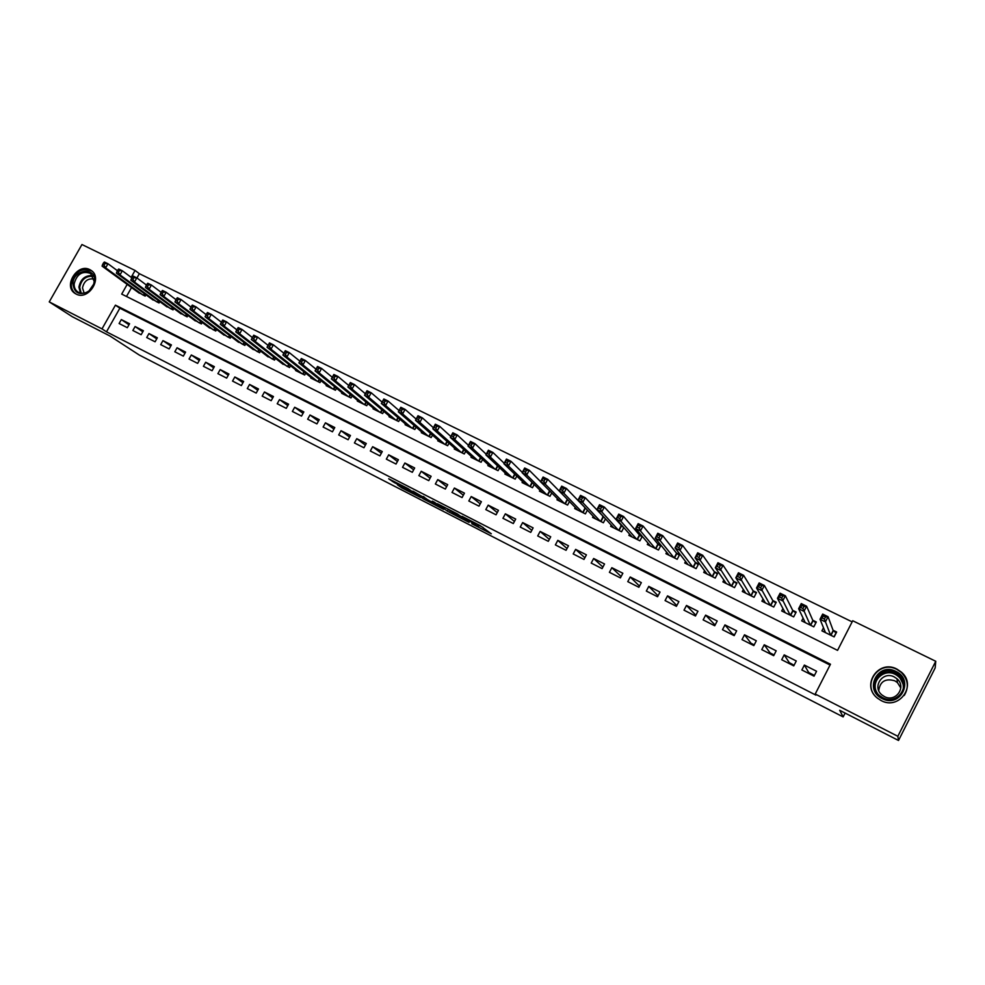 <?xml version="1.0" encoding="UTF-8"?>
<svg xmlns="http://www.w3.org/2000/svg" width="985" height="985" viewBox="0 0 985 985"><rect width="100%" height="100%" fill="white"/><g stroke="black" fill="none" stroke-linecap="round" stroke-linejoin="round"><path stroke-width="1.48" d="M471.803 523.749L491.306 533.796L480.089 525.547L462.051 516.337L478.217 526.556L471.803 523.749M89.881 269.668L91.026 270.333C103.166 277.671 88.391 301.053 76.042 294.01L75.094 293.456C62.794 286.216 77.421 262.724 89.881 269.668M896.966 669.123L901.41 672.152C917.257 685.264 899.034 710.653 881.046 700.507L877.327 698.07C860.681 685.289 878.546 659.002 896.966 669.123M397.374 484.755L401.511 487.735L420.558 497.462L408.012 488.585L388.681 478.796L394.492 482.675L409.785 490.013L416.729 495.246L397.374 484.755M127.188 284.394L121.697 294.096L837.558 650.371L852.714 620.747L935.75 661.28L935.159 667.941L898.517 740.474L839.676 710.284L843.148 716.92L139.254 355.019L110 336.033L72.287 316.702L49.25 301.89L81.952 244.526L135.068 270.456L131.177 277.339M898.517 740.474L897.827 736.3L815.223 694.019L830.466 664.235L115.43 305.153L101.997 328.892L49.25 301.89M830.047 665.047L119.85 308.207L106.491 331.822L815.925 695.139L815.223 694.019M106.491 331.822L101.997 328.892M447.362 511.166L469.094 522.382L457.446 513.936L437.463 503.741L447.362 511.166L448.273 509.479L450.588 510.796M443.607 509.356L423.218 498.767L412.875 491.133L430.297 501.193L436.601 504.382L432.316 501.143L434.533 502.288L443.742 509.097M585.558 508.223L584.684 507.792M604.174 517.396L602.648 516.645M622.988 526.667L620.796 525.596M641.986 536.037L639.13 534.633M648.032 543.141L647.317 544.496L658.46 550.012L660.898 545.37L657.648 543.757M666.697 552.253L665.934 553.705L677.188 559.283L679.638 554.604L676.35 552.979M685.548 561.45L684.735 563.014L696.112 568.64L698.562 563.937L695.238 562.3M704.607 570.721L703.733 572.408L715.221 578.084L717.683 573.369L714.322 571.706M723.876 580.067L722.916 581.901L734.527 587.639L737.002 582.886L733.603 581.212M743.343 589.498L742.308 591.492L754.042 597.292L756.517 592.514L753.094 590.815M763.043 598.991L761.897 601.182L773.754 607.043L776.242 602.241L772.769 600.53M782.952 608.545L781.696 610.971L793.676 616.893L796.163 612.067L792.666 610.331M803.107 618.149L801.704 620.87L813.807 626.854L816.306 621.991L812.76 620.242M801.852 669.972L814.041 676.166L816.565 671.253L804.363 665.072L801.852 669.972M781.696 659.741L793.762 665.872L796.274 660.984L784.195 654.877L781.696 659.741M761.75 649.62L773.693 655.69L776.192 650.826L764.249 644.781L761.75 649.62M742.013 639.61L753.833 645.606L756.32 640.779L744.5 634.796L742.013 639.61M722.485 629.698L734.17 635.633L736.657 630.831L724.96 624.909L722.485 629.698M703.142 619.885L714.728 625.758L717.203 620.993L705.629 615.133L703.142 619.885M684.009 610.183L695.472 615.994L697.946 611.242L686.483 605.455L684.009 610.183M665.072 600.567L676.412 606.329L678.887 601.601L667.534 595.863L665.072 600.567M646.332 591.062L657.549 596.75L660.012 592.059L648.783 586.383L646.332 591.062M627.777 581.642L638.883 587.282L641.333 582.615L630.215 576.988L627.777 581.642M609.407 572.322L620.402 577.899L622.852 573.258L611.845 567.692L609.407 572.322M591.209 563.088L602.106 568.616L604.544 563.999L593.647 558.495L591.209 563.088M573.208 553.952L583.994 559.431L586.42 554.838L575.634 549.384L573.208 553.952M555.38 544.902L566.055 550.319L568.48 545.764L557.806 540.359L555.38 544.902M537.724 535.951L548.3 541.319L550.713 536.776L540.137 531.42L537.724 535.951M520.252 527.073L530.718 532.392L533.119 527.874L522.653 522.579L520.252 527.073M502.941 518.295L513.308 523.552L515.709 519.07L505.342 513.825L502.941 518.295M485.802 509.602L496.058 514.81L498.459 510.341L488.191 505.145L485.802 509.602M468.823 500.983L478.993 506.142L481.382 501.697L471.212 496.551L468.823 500.983M452.017 492.451L462.076 497.56L464.464 493.14L454.393 488.043L452.017 492.451M435.358 484.004L445.331 489.065L447.707 484.669L437.734 479.621L435.358 484.004M418.871 475.632L428.746 480.643L431.11 476.272L421.223 471.273L418.871 475.632M402.533 467.346L412.309 472.308L414.673 467.961L404.884 463.012L402.533 467.346M386.342 459.133L396.032 464.046L398.396 459.724L388.693 454.824L386.342 459.133M370.311 450.995L379.914 455.87L382.266 451.561L372.65 446.71L370.311 450.995M354.428 442.942L363.945 447.769L366.285 443.484L356.767 438.67L354.428 442.942M338.705 434.951L348.124 439.741L350.451 435.481L341.032 430.704L338.705 434.951M323.117 427.047L332.45 431.787L334.777 427.539L325.432 422.824L323.117 427.047M307.665 419.204L316.911 423.895L319.238 419.684L309.979 415.005L307.665 419.204M292.36 411.447L301.533 416.089L303.836 411.902L294.675 407.261L292.36 411.447M277.204 403.752L286.278 408.356L288.593 404.182L279.506 399.59L277.204 403.752M262.17 396.118L271.171 400.686L273.473 396.536L264.473 391.981L262.17 396.118M247.284 388.57L256.199 393.089L258.489 388.964L249.574 384.445L247.284 388.57M232.534 381.084L241.362 385.566L243.652 381.454L234.812 376.984L232.534 381.084M217.907 373.66L226.661 378.105L228.939 374.017L220.184 369.584L217.907 373.66M203.415 366.309L212.095 370.705L214.361 366.642L205.68 362.246L203.415 366.309M189.046 359.02L197.653 363.379L199.918 359.328L191.312 354.982L189.046 359.02M174.813 351.793L183.345 356.114L185.599 352.088L177.066 347.767L174.813 351.793M160.703 344.627L169.149 348.924L171.402 344.91L162.944 340.625L160.703 344.627M146.716 337.535L155.088 341.783L157.341 337.793L148.957 333.558L146.716 337.535M132.852 330.492L141.15 334.715L143.391 330.738L135.08 326.54L132.852 330.492M129.564 323.745L121.327 319.583L119.099 323.523L127.336 327.697L129.564 323.745M852.136 621.867L139.365 273.695L136.952 277.979M131.534 287.558L126.486 296.485M823.497 627.777L821.921 630.868L834.147 636.913L836.659 632.025L833.076 630.265M642.269 536.382L639.918 540.839L628.886 535.384L629.563 534.104M623.776 527.578L621.572 531.765L610.638 526.359L611.279 525.153M605.479 518.824L603.399 522.776L592.576 517.42L593.179 516.288M587.38 510.144L585.398 513.875L574.698 508.58L575.265 507.509M569.465 501.537L567.594 505.071L556.981 499.814L557.535 498.804M551.735 492.992L549.95 496.341L539.448 491.146L539.965 490.173M534.19 484.509L532.479 487.698L522.087 482.551L522.579 481.628M516.805 476.112L515.18 479.141L504.886 474.044L505.354 473.169M499.604 467.776L498.053 470.67L487.858 465.622L488.314 464.785M482.576 459.502L481.086 462.273L470.99 457.286L471.421 456.474M465.72 451.315L464.28 453.962L454.282 449.012L454.701 448.237M449.012 443.188L447.646 445.737L437.734 440.837L438.128 440.086M432.477 435.136L431.159 437.574L421.334 432.723L421.728 432.009M416.101 427.158L414.82 429.497L405.094 424.695L405.475 424.006M399.873 419.241L398.642 421.494L389.013 416.729L389.37 416.064M383.805 411.398L382.623 413.577L373.081 408.849L373.426 408.209M367.897 403.616L366.74 405.721L357.284 401.043L357.629 400.427M352.125 395.908L351.017 397.94L341.647 393.31L341.98 392.707M336.513 388.275L335.429 390.232L326.146 385.64L326.466 385.061M321.036 380.69L319.99 382.586L310.792 378.043L311.1 377.477M305.695 373.192L304.685 375.026L295.574 370.52L295.869 369.978M290.513 365.743L289.528 367.528L280.787 362.529M275.455 358.368L274.507 360.091L265.839 355.154M260.545 351.054L259.609 352.728L251.015 347.84M245.757 343.802L244.859 345.427L236.338 340.601M231.118 336.624L230.231 338.2L221.785 333.423M216.601 329.495L215.74 331.022L207.355 326.306M202.208 322.427L201.371 323.917L193.06 319.251M187.95 315.434L187.138 316.875L178.901 312.245M173.816 308.49L173.028 309.893L164.852 305.313M159.804 301.607L159.028 302.974L150.927 298.443M145.915 294.774L145.164 296.116L137.124 291.634M843.148 716.92L845.105 713.078M813.068 674.725L812.687 675.476M935.75 661.28L897.827 736.3M139.365 273.695L135.068 270.456M119.85 308.207L115.43 305.153M804.363 665.072L808.697 672.509L814.423 675.414M784.195 654.877L789.28 662.659L794.082 665.244M774.075 654.951L770.048 652.907L764.249 644.781M754.202 644.88L751.013 643.254L744.5 634.796M734.551 634.906L732.175 633.7L724.96 624.909M715.098 625.044L705.629 615.133M695.841 615.268L686.483 605.455M676.793 605.603L667.534 595.863M648.783 586.383L658.054 595.802M630.215 576.988L639.499 586.112M611.845 567.692L621.116 576.545M593.647 558.495L602.906 567.101M575.634 549.384L584.868 557.769M557.806 540.359L567.003 548.534M540.137 531.42L549.31 539.411M522.653 522.579L531.789 530.386M505.342 513.825L514.429 521.447M488.191 505.145L497.24 512.619M471.212 496.551L480.2 503.877M454.393 488.043L463.332 495.233M437.734 479.621L446.624 486.664M421.223 471.273L430.063 478.193M404.884 463.012L413.663 469.808M388.693 454.824L397.423 461.497M372.65 446.71L381.33 453.285M356.767 438.67L365.373 445.134M341.032 430.704L349.577 437.069M325.432 422.824L333.927 429.091M309.979 415.005L318.414 421.174M294.675 407.261L303.048 413.343M279.506 399.59L287.817 405.586M264.473 391.981L272.722 397.891M249.574 384.445L257.762 390.282M234.812 376.984L242.938 382.734M220.184 369.584L228.249 375.26M205.68 362.246L213.696 367.848M191.312 354.982L199.266 360.51M177.066 347.767L184.958 353.233M162.944 340.625L170.787 346.018M148.957 333.558L156.726 338.877M135.08 326.54L142.8 331.797M121.327 319.583L128.986 324.779M478.328 526.643L479.215 525.104M479.005 525.362L483.192 527.517M447.239 508.703L448.273 509.479M465.548 520.449L457.939 514.465L450.65 510.809L456.523 515.414L465.548 520.449M423.242 496.44L424.88 497.56M432.403 503.089L440.824 507.607L436.33 504.468L430.039 501.291L432.403 503.089M836.166 632.986L833.162 630.511L828.065 616.721L825.418 621.892L820.025 619.245L825.479 632.629M834 636.839L836.08 632.776M823.854 631.828L824.58 630.425M822.266 618.051L820.025 619.245L822.684 614.086L828.065 616.721L825.479 617.029L823.325 615.97L822.266 618.051L824.42 619.109L825.479 617.029M830.577 635.153L824.42 619.109M822.684 614.086L823.325 615.97M895.919 671.438C914.745 679.909 900.265 708.535 882.154 698.574C863.5 689.943 877.894 661.686 895.919 671.438M882.695 697.675C897.113 705.789 911.654 685.412 898.923 674.947L895.427 672.57C880.725 664.481 866.406 685.425 879.667 695.681L882.695 697.675M878.743 690.583C880.085 681.398 885.429 678.136 894.799 680.807L897.433 682.593L900.807 687.973M894.294 676.954L896.99 678.776C906.963 686.927 895.636 702.871 884.358 696.543L881.957 694.954C871.663 686.939 882.855 670.637 894.294 676.954M904.23 695.447C909.118 687.296 908.158 679.625 901.349 672.435L896.941 669.431C878.657 659.396 860.927 685.474 877.45 698.156L877.906 698.525M900.019 676.042L898.96 675.341M94.548 280.984L94.031 283.889L88.995 291.215C79.674 295.919 74.306 293.407 72.89 283.68C73.222 269.2 95.853 266.307 94.548 280.984M74.146 283.889C74.035 287.435 75.254 290.119 77.84 291.942C81.373 293.986 85.116 293.628 89.056 290.858L93.723 284.099L94.191 281.402L90.583 273.448C82.26 270.616 76.781 274.101 74.146 283.889M84.144 293.099L82.494 287.891C84.033 281.057 87.899 278.115 94.068 279.063M92.307 271.38L91.691 270.924C81.361 267.403 74.564 271.712 71.302 283.877C71.142 288.285 72.668 291.622 75.882 293.875L76.239 294.096M815.875 622.828L812.871 620.501L806.592 606.206L803.957 611.34L798.626 608.718L805.225 622.606M813.77 626.842L815.851 622.791M803.735 621.88L804.326 620.735M800.793 607.499L798.626 608.718L801.261 603.583L806.592 606.206L803.994 606.489L801.852 605.443L800.793 607.499L802.935 608.545L803.994 606.489M810.261 625.106L802.935 608.545M801.261 603.583L801.852 605.443M783.826 612.03L784.319 611.082M779.566 597.07L781.684 598.104L782.743 596.06L780.625 595.026L779.566 597.07L777.448 598.301L780.095 593.204L785.365 595.79L782.73 600.899L777.448 598.301L785.18 612.695M795.757 612.855L792.802 610.601L785.365 595.79L782.743 596.06M790.179 615.169L781.684 598.104M780.095 593.204L780.625 595.026M764.126 602.278L764.532 601.503M758.585 586.764L760.666 587.786L761.725 585.755L759.632 584.733L758.585 586.764L756.517 588.008L759.152 582.935L764.36 585.496L761.725 590.569L756.517 588.008L765.357 602.882M775.835 603.005L772.929 600.801L764.36 585.496L761.725 585.755M770.295 605.332L760.666 587.786M759.152 582.935L759.632 584.733M744.623 592.638L744.955 591.985M737.814 576.557L739.883 577.579L740.929 575.56L738.873 574.538L735.807 577.826L738.43 572.79L743.589 575.314L740.966 580.362L735.807 577.826L745.719 593.179M756.135 593.265L753.266 591.098L743.589 575.314L740.929 575.56M750.607 595.593L739.883 577.579M738.43 572.79L738.873 574.538M717.277 566.473L719.321 567.471L720.367 565.464L718.324 564.467L715.332 567.754L717.942 562.743L723.039 565.242L720.429 570.253L715.332 567.754L726.302 583.576M736.62 583.612L733.8 581.507L723.039 565.242L720.367 565.464M731.141 585.964L719.321 567.471M717.942 562.743L718.324 564.467M696.974 556.488L698.993 557.485L700.039 555.491L698.008 554.493L695.078 557.781L697.675 552.807L702.724 555.281L700.113 560.268L695.078 557.781L707.07 574.058M717.314 574.07L714.531 572.002L702.724 555.281L700.039 555.491M711.859 576.434L700.113 560.268L698.993 557.485M697.675 552.807L698.008 554.493M676.88 546.626L678.874 547.598L679.921 545.616L677.914 544.643L675.033 547.931L677.618 542.981L682.617 545.431L680.019 550.381L675.033 547.931L688.047 564.651M698.205 564.627L695.472 562.607L682.617 545.431L679.921 545.616M692.787 566.991L680.019 550.381L678.874 547.598M677.618 542.981L677.914 544.643M656.995 536.85L658.977 537.822L660.012 535.852L658.029 534.88L655.197 538.179L657.783 533.254L662.733 535.68L660.135 540.605L655.197 538.179L669.209 555.331M679.293 555.269L676.596 553.299L662.733 535.68L660.012 535.852M673.9 557.645L660.135 540.605L658.977 537.822M657.783 533.254L658.029 534.88M637.332 527.197L639.29 528.157L640.324 526.199L638.366 525.239L635.584 528.526L638.169 523.638L643.057 526.027L640.472 530.927L635.584 528.526L650.556 546.109M660.566 546.01L657.906 544.089L643.057 526.027L640.324 526.199M655.197 548.399L640.472 530.927L639.29 528.157M638.169 523.638L638.366 525.239M617.878 517.63L619.811 518.59L620.846 516.633L618.9 515.684L616.179 518.984L618.752 514.121L623.579 516.485L621.006 521.361L616.179 518.984L632.099 536.973M642.023 536.85L639.413 534.966L623.579 516.485L620.846 516.633M636.692 539.251L621.006 521.361L619.811 518.59M618.752 514.121L618.9 515.684M598.621 508.174L600.542 509.122L601.564 507.176L599.643 506.241L596.972 509.54L599.533 504.702L604.322 507.041L601.761 511.892L596.972 509.54L613.827 527.935M623.665 527.788L604.322 507.041L601.564 507.176M618.371 530.189L601.761 511.892L600.542 509.122M599.533 504.702L599.643 506.241M579.574 498.816L581.47 499.752L582.492 497.819L580.596 496.896L577.973 500.183L580.522 495.381L585.262 497.708L582.701 502.51L577.973 500.183L595.728 518.984M605.393 518.726L585.262 497.708L582.492 497.819M600.234 521.213L582.701 502.51L581.47 499.752M580.522 495.381L580.596 496.896M560.724 489.557L562.595 490.481L563.617 488.56L561.745 487.637L559.172 490.936L561.709 486.159L566.4 488.462L563.851 493.239L559.172 490.936L577.813 510.119M586.481 509.196L566.4 488.462L563.617 488.56M582.27 512.323L563.851 493.239L562.595 490.481M561.709 486.159L561.745 487.637M542.058 480.397L543.917 481.308L544.939 479.399L543.08 478.488L540.556 481.788L543.092 477.035L547.734 479.313L545.185 484.066L540.556 481.788L560.071 501.34M567.717 499.727L547.734 479.313L544.939 479.399M564.491 503.532L545.185 484.066L543.917 481.308M543.092 477.035L543.08 478.488M523.601 471.322L525.436 472.221L526.458 470.325L524.611 469.426L522.136 472.726L524.673 467.998L529.253 470.251L526.729 474.979L522.136 472.726L542.501 492.66M540.63 481.653L529.253 470.251L526.458 470.325M546.884 494.827L526.729 474.979L525.436 472.221M524.673 467.998L524.611 469.426M505.33 462.347L507.152 463.233L508.161 461.349L506.339 460.463L503.914 463.763L506.438 459.059L510.969 461.288L508.445 465.991L503.914 463.763L525.104 484.054M522.309 472.406L510.969 461.288L508.161 461.349M529.438 486.196L508.445 465.991L507.152 463.233M506.438 459.059L506.339 460.463M487.243 453.457L489.04 454.344L490.05 452.472L488.252 451.586L485.864 454.885L488.388 450.219L492.882 452.423L490.358 457.089L485.864 454.885L507.878 475.533M504.185 463.258L492.882 452.423L490.05 452.472M512.175 477.651L490.358 457.089L489.04 454.344M488.388 450.219L488.252 451.586M469.34 444.666L471.125 445.54L472.123 443.681L470.35 442.807L468.01 446.106L470.51 441.452L474.967 443.644L472.455 448.286L468.01 446.106L490.825 467.087M486.221 454.22L474.967 443.644L472.123 443.681M495.073 469.192L472.455 448.286L471.125 445.54M470.51 441.452L470.35 442.807M451.623 435.961L453.383 436.823L454.38 434.976L452.62 434.114L450.33 437.402L452.829 432.784L457.237 434.951L454.738 439.569L450.33 437.402L473.92 458.739M468.441 445.294L457.237 434.951L454.38 434.976M478.131 460.82L454.738 439.569L453.383 436.823M452.829 432.784L452.62 434.114M434.077 427.342L435.826 428.204L436.823 426.357L435.075 425.508L432.834 428.795L435.321 424.203L439.679 426.345L437.192 430.938L432.834 428.795L457.188 450.453M450.834 436.466L439.679 426.345L436.823 426.357M461.362 452.521L437.192 430.938L435.826 428.204M435.321 424.203L435.075 425.508M416.717 418.81L418.44 419.659L419.438 417.825L417.714 416.975L415.498 420.275L417.985 415.707L422.306 417.825L419.819 422.393L415.498 420.275L440.615 442.253M433.4 427.736L422.306 417.825L419.438 417.825M444.74 444.297L419.819 422.393L418.44 419.659M417.985 415.707L417.714 416.975M399.516 410.363L401.227 411.201L402.225 409.378L400.513 408.541L398.346 411.841L400.821 407.298L405.094 409.391L402.619 413.934L398.346 411.841L424.19 434.139M416.138 419.093L405.094 409.391L402.225 409.378M428.29 436.158L402.619 413.934L401.227 411.201M400.821 407.298L400.513 408.541M382.5 402.003L384.187 402.84L385.184 401.018L383.485 400.193L381.367 403.481L383.83 398.962L388.065 401.043L385.591 405.561L381.367 403.481L407.925 426.086M399.048 410.56L388.065 401.043L385.184 401.018M411.976 428.093L385.591 405.561L384.187 402.84M383.83 398.962L383.485 400.193M365.644 393.717L367.319 394.542L368.304 392.744L366.629 391.919L364.548 395.207L367.011 390.725L371.197 392.769L368.735 397.275L364.548 395.207L391.821 418.12M382.118 402.102L371.197 392.769L368.304 392.744M395.835 420.102L368.735 397.275L367.319 394.542M367.011 390.725L366.629 391.919M348.961 385.529L350.611 386.342L351.596 384.544L349.934 383.731L347.902 387.019L350.352 382.549L354.502 384.593L352.039 389.063L347.902 387.019L375.851 410.228M365.349 393.741L354.502 384.593L351.596 384.544M379.828 412.198L352.039 389.063L350.611 386.342M350.352 382.549L349.934 383.731M332.425 377.403L334.075 378.215L335.06 376.43L333.41 375.63L331.403 378.917L333.853 374.472L337.966 376.479L335.516 380.936L331.403 378.917L360.042 402.397M348.752 385.48L337.966 376.479L335.06 376.43M363.982 404.355L335.516 380.936L334.075 378.215M333.853 374.472L333.41 375.63M316.062 369.363L317.699 370.163L318.672 368.39L317.047 367.59L315.077 370.877L317.515 366.457L321.59 368.452L319.152 372.884L315.077 370.877L344.368 394.653M332.302 377.292L321.59 368.452L318.672 368.39M348.271 396.586L319.152 372.884L317.699 370.163M317.515 366.457L317.047 367.59M299.859 361.409L301.472 362.197L302.444 360.436L300.831 359.648L298.911 362.923L301.336 358.528L305.375 360.51L302.937 364.906L298.911 362.923L328.855 386.97M316.013 369.19L305.375 360.51L302.444 360.436M332.721 388.89L302.937 364.906L301.472 362.197M301.336 358.528L300.831 359.648M283.815 353.517L285.404 354.304L286.376 352.556L284.776 351.768L282.892 355.043L285.318 350.672L289.307 352.63L286.881 357.013L282.892 355.043L313.464 379.36M299.883 361.163L289.307 352.63L286.376 352.556M317.305 381.257L286.881 357.013L285.404 354.304M285.318 350.672L284.776 351.768M267.92 345.71L269.496 346.486L270.469 344.738L268.88 343.962L267.034 347.249L269.447 342.891L273.399 344.836L270.986 349.195L267.034 347.249L298.221 371.825M283.902 353.233L273.399 344.836L270.469 344.738M302.026 373.709L270.986 349.195L269.496 346.486M269.447 342.891L268.88 343.962M253.133 336.242L252.172 337.978L253.736 338.741L254.709 337.005L253.133 336.242L253.736 335.195L257.651 337.116L255.238 341.45L251.323 339.517L283.126 364.351M268.08 345.366L257.651 337.116L254.709 337.005M286.881 366.223L255.238 341.45L253.736 338.741M251.323 339.517L252.172 337.978M237.533 328.584L236.572 330.32L238.124 331.083L239.096 329.347L237.533 328.584L238.161 327.562L242.039 329.458L239.638 333.767L235.76 331.871L268.154 356.952M252.394 337.584L242.039 329.458L239.096 329.347M271.885 358.799L239.638 333.767L238.124 331.083M235.76 331.871L236.572 330.32M222.093 321.012L221.132 322.723L222.672 323.486L223.632 321.763L222.093 321.012L222.745 320.002L226.587 321.886L224.186 326.17L220.345 324.287L253.33 349.613M236.831 329.864L226.587 321.886L223.632 321.763M257.023 351.448L224.186 326.17L222.672 323.486M220.345 324.287L221.132 322.723M206.788 313.501L205.828 315.212L207.355 315.963L208.303 314.252L206.788 313.501L207.466 312.516L211.27 314.375L208.882 318.647L205.077 316.776L238.629 342.349M221.416 322.218L211.27 314.375L208.303 314.252M242.285 344.159L208.882 318.647L207.355 315.963M205.077 316.776L205.828 315.212M191.619 306.064L190.671 307.763L192.174 308.502L193.134 306.803L191.619 306.064L192.334 305.091L196.101 306.938L193.713 311.186L189.945 309.327L224.063 335.146M206.148 314.646L196.101 306.938L193.134 306.803M227.683 336.932L193.713 311.186L192.174 308.502M189.945 309.327L190.671 307.763M176.598 298.701L175.65 300.388L177.152 301.114L178.1 299.428L176.598 298.701L177.337 297.741L181.068 299.575L178.691 303.799L174.961 301.964L209.62 327.993M191.016 307.148L181.068 299.575L178.1 299.428M213.216 329.778L178.691 303.799L177.152 301.114M174.961 301.964L175.65 300.388M161.725 291.4L160.777 293.074L162.254 293.801L163.202 292.126L161.725 291.4L162.476 290.464L166.182 292.274L163.818 296.473L160.112 294.663L195.313 320.925M176.032 299.711L166.182 292.274L163.202 292.126M198.871 322.686L163.818 296.473L162.254 293.801M160.112 294.663L160.777 293.074M146.987 284.16L146.039 285.835L147.504 286.561L148.452 284.887L146.987 284.16L147.762 283.249L151.431 285.047L149.067 289.221L145.411 287.423L181.129 313.907M161.183 292.36L151.431 285.047L148.452 284.887M184.663 315.656L149.067 289.221L147.504 286.561M145.411 287.423L146.039 285.835M132.372 276.994L131.436 278.656L132.889 279.371L133.825 277.708L132.372 276.994L133.184 276.096L136.816 277.881L134.465 282.042L130.833 280.257L167.056 306.951M146.469 285.071L136.816 277.881L133.825 277.708M170.565 308.687L134.465 282.042L132.889 279.371M130.833 280.257L131.436 278.656M117.904 269.89L116.956 271.552L118.397 272.254L119.345 270.604L117.904 269.89L118.729 269.016L122.325 270.776L119.985 274.913L116.39 273.153L153.118 300.056M131.879 277.856L122.325 270.776L119.345 270.604M156.603 301.767L119.985 274.913L118.397 272.254M116.39 273.153L116.956 271.552M103.56 262.86L102.625 264.509L104.053 265.211L104.989 263.561L103.56 262.86L104.41 261.998L107.981 263.746L105.641 267.858L102.071 266.11L139.304 293.222M117.437 270.715L107.981 263.746L104.989 263.561M142.751 294.921L105.641 267.858L104.053 265.211M102.071 266.11L102.625 264.509M479.042 525.017L478.217 526.556M478.193 524.586L477.442 525.978M473.76 522.309L473.428 522.924M450.367 510.686L449.468 512.36M426.123 498.472L425.323 499.961M424.116 497.093L423.218 498.767M394.936 481.887L394.492 482.675M392.744 480.754L392.362 481.456M401.868 487.058L401.511 487.735M833.359 630.696L830.971 635.35M833.162 630.511L830.749 635.239M874.988 688.601C872.267 677.692 885.367 668.322 895.587 673.912L899.059 676.264L903.799 685.191M903.085 690.066C904.205 683.27 901.644 678.062 895.402 674.442C883.508 667.855 869.73 682.039 877.253 693.108M80.45 293.05L78.911 287.14C80.61 278.989 85.215 275.147 92.75 275.652M93.144 276.317C85.83 275.775 81.349 279.481 79.686 287.411L81.213 293.185M813.081 620.698L810.692 625.315M812.871 620.501L810.458 625.204M792.999 610.798L790.635 615.391M792.802 610.601L790.389 615.268M773.139 600.998L770.775 605.566M772.929 600.801L770.529 605.443M753.488 591.308L751.124 595.851M753.266 591.098L750.865 595.728M734.034 581.716L731.683 586.235M733.8 581.507L731.412 586.1M714.778 572.211L712.426 576.705M714.531 572.002L712.155 576.57M695.718 562.817L693.378 567.286M695.472 562.607L693.095 567.151M676.843 553.508L674.516 557.953M676.596 553.299L674.232 557.818M658.165 544.299L655.85 548.719M657.906 544.089L655.554 548.571M639.684 535.187L637.357 539.583M639.413 534.966L637.061 539.423M621.375 526.162L619.06 530.521M621.104 525.928L618.752 530.373M603.251 517.223L600.948 521.57M602.968 516.99L600.628 521.41M585.299 508.371L583.009 512.692M585.016 508.137L582.689 512.532M567.532 499.604L565.242 503.901M567.249 499.383L564.922 503.741M549.852 491.096L547.66 495.209M549.581 490.825L547.328 495.036M532.331 482.699L530.238 486.59M532.048 482.416L529.905 486.43M514.983 474.351L513 478.057M514.687 474.081L512.643 477.885M497.807 466.09L495.911 469.611M497.511 465.806L495.566 469.439M480.803 457.877L478.993 461.239M480.508 457.606L478.636 461.066M463.972 449.739L462.236 452.952M463.664 449.468L461.879 452.78M447.313 441.674L445.639 444.74M446.993 441.391L445.269 444.567M430.802 433.671L429.201 436.614M430.482 433.388L428.832 436.429M414.451 425.729L412.912 428.561M414.131 425.446L412.543 428.377M398.26 417.862L396.783 420.583M397.928 417.578L396.401 420.386M382.229 410.068L380.801 412.678M381.897 409.785L380.419 412.481M366.346 402.336L364.967 404.835M366.001 402.052L364.573 404.65M350.611 394.665L349.281 397.078M350.266 394.382L348.887 396.881M335.023 387.068L333.743 389.395M334.666 386.773L333.336 389.198M319.583 379.533L318.34 381.774M319.214 379.237L317.933 381.577M304.279 372.059L303.072 374.226M303.909 371.764L302.666 374.029M289.122 364.647L287.952 366.752M288.753 364.364L287.546 366.543M274.101 357.309L272.968 359.34M273.719 357.013L272.55 359.131M259.215 350.02L258.119 351.99M258.833 349.737L257.701 351.78M244.465 342.805L243.406 344.713M244.083 342.509L242.975 344.504M229.837 335.651L228.815 337.498M229.456 335.356L228.385 337.276M215.358 328.559L214.361 330.344M214.964 328.264L213.93 330.123M201.002 321.516L200.029 323.252M200.608 321.221L199.586 323.043M186.768 314.547L185.82 316.234M186.374 314.252L185.389 316.013M172.671 307.628L171.747 309.265M172.264 307.332L171.304 309.044M158.683 300.77L157.785 302.358M158.277 300.474L157.341 302.136M144.82 293.973L143.958 295.512M144.413 293.678L143.502 295.291M473.883 522.37L473.539 523.01M896.99 678.776L897.433 682.593M898.923 674.947L903.811 685.892"/></g></svg>
